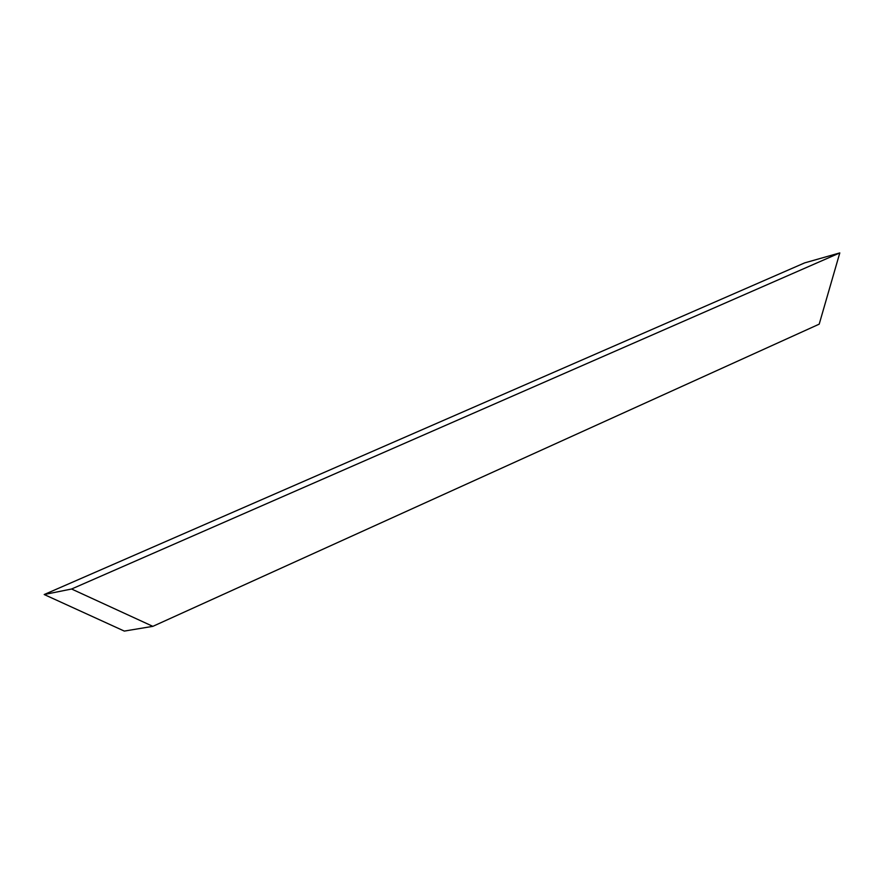 <?xml version="1.0" encoding="UTF-8"?>
<svg xmlns="http://www.w3.org/2000/svg" width="884" height="884" viewBox="0 0 884 884"><rect width="100%" height="100%" fill="white"/><g stroke="black" fill="none" stroke-linecap="round" stroke-linejoin="round"><path stroke-width="1.33" d="M804.639 262.891L839.8 252.912L819.203 324.152L152.844 626.347L124.312 631.088L44.2 594.534L71.582 589.009L152.844 626.347L819.203 324.152L839.8 252.912L71.582 589.009L839.8 252.912L804.639 262.891L44.2 594.534L804.639 262.891M44.2 594.534L124.312 631.088L152.844 626.347L71.582 589.009L44.2 594.534"/></g></svg>
